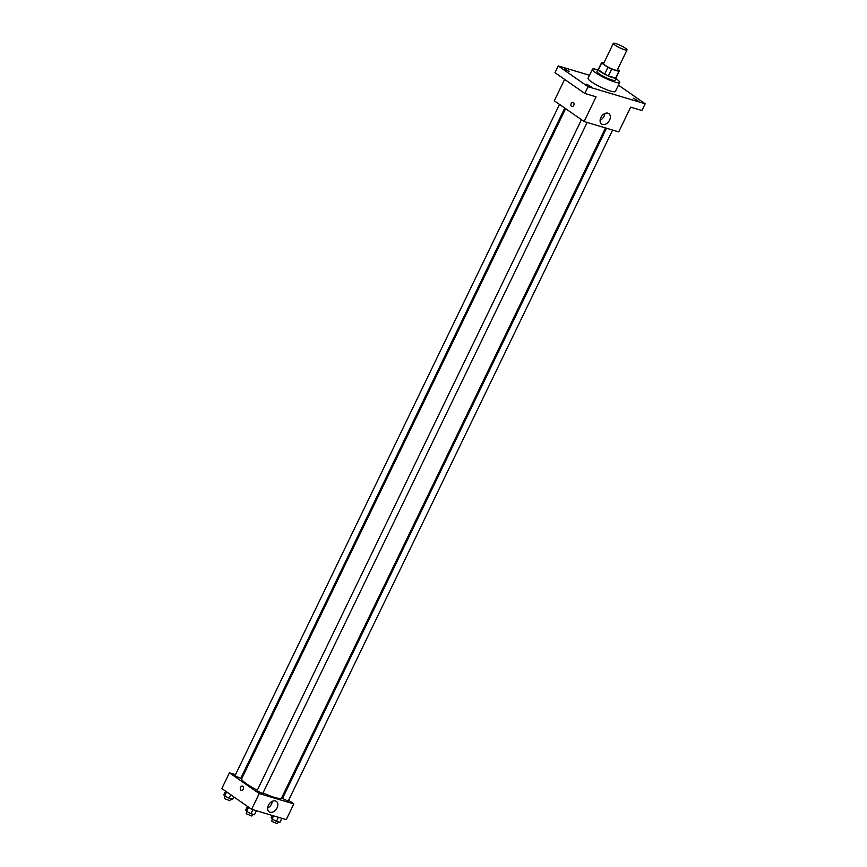 <?xml version="1.0" encoding="UTF-8"?>
<svg xmlns="http://www.w3.org/2000/svg" width="867" height="867" viewBox="0 0 867 867"><rect width="100%" height="100%" fill="white"/><g stroke="black" fill="none" stroke-linecap="round" stroke-linejoin="round"><path stroke-width="1.3" d="M614.996 45.106A7.586 1.214 -154.2 0 1 613.359 43.35A7.586 1.214 -154.2 0 1 620.718 45.561A7.586 1.214 -154.2 0 1 627.025 49.95A7.586 1.214 -154.2 0 1 622.322 48.931A7.586 1.214 -154.2 0 1 614.996 45.106M627.025 49.95L617.239 70.184A7.586 1.214 -154.2 0 1 612.546 69.165A7.586 1.214 -154.2 0 1 605.22 65.328A7.586 1.214 -154.2 0 1 603.584 63.573L613.359 43.35M619.233 71.137L615.971 77.889A9.797 1.571 -154.2 0 1 615.635 78.084L608.352 75.906L611.614 69.165L618.897 71.343A9.797 1.571 -154.2 0 0 619.233 71.137A9.797 1.571 -154.2 0 0 619.168 70.747L617.521 69.598M603.865 62.998L601.926 62.413A9.797 1.571 -154.2 0 0 601.59 62.619A9.797 1.571 -154.2 0 0 601.655 63.02L607.919 67.388A9.797 1.571 -154.2 0 0 611.614 69.165M601.655 63.02L598.393 69.761L604.667 74.129L607.919 67.388M598.393 69.761A9.797 1.571 -154.2 0 1 598.338 69.36L601.59 62.619M608.352 75.906A9.797 1.571 -154.2 0 1 604.667 74.129M598.512 68.992A10.111 1.626 25.8 0 0 598.046 69.219A10.111 1.626 25.8 0 0 606.445 75.082A10.111 1.626 25.8 0 0 616.264 78.03A10.111 1.626 25.8 0 0 616.144 77.521M616.264 78.03L615.169 80.273A10.111 1.626 -154.2 0 1 608.916 78.908A10.111 1.626 -154.2 0 1 599.14 73.803A10.111 1.626 -154.2 0 1 596.962 71.462L598.046 69.219M615.635 78.084L618.897 71.343M615.96 78.637A15.172 2.428 -154.2 0 1 619.732 82.473A15.172 2.428 -154.2 0 1 610.335 80.425A15.172 2.428 -154.2 0 1 595.683 72.763A15.172 2.428 -154.2 0 1 592.399 69.262A15.172 2.428 -154.2 0 1 597.742 69.837M619.732 82.473L615.386 91.469A15.172 2.428 -154.2 0 1 605.99 89.42A15.172 2.428 -154.2 0 1 591.337 81.758A15.172 2.428 -154.2 0 1 588.054 78.258L592.399 69.262M637.917 100.778L633.203 98.112L637.917 100.778M591.186 86.819L586.482 84.142L591.186 86.819M569.251 71.538L564.536 68.861L569.251 71.538M589.495 75.277L558.261 65.946L588.064 86.711L645.178 103.78L618.431 85.15M564.634 79.396L554.295 100.778L584.109 121.532L596.062 96.811L584.813 93.452L554.999 72.687L558.261 65.946M584.813 93.452L588.064 86.711M584.109 121.532L618.713 131.882L630.667 107.15L641.916 110.521L645.178 103.78M600.874 117.544A6.34 4.411 -55.1 0 1 608.84 113.631A6.34 4.411 -55.1 0 1 608.84 121.358A6.34 4.411 -55.1 0 1 601.59 124.046A6.34 4.411 -55.1 0 1 600.874 117.544M571.83 106.533A2.211 1.55 106.6 0 1 571.516 106.381A2.211 1.55 106.6 0 1 571.06 103.737A2.211 1.55 106.6 0 1 573.098 102.295A2.211 1.55 106.6 0 1 573.943 104.853A2.211 1.55 106.6 0 1 571.83 106.533A2.211 1.55 106.6 0 1 571.516 106.381A2.211 1.55 106.6 0 1 571.06 103.737A2.211 1.55 106.6 0 1 573.098 102.295M604.776 113.555A6.34 4.411 -55.1 0 1 600.105 120.264M257.326 790.173A22.152 3.555 -154.2 0 1 246.477 783.822A22.152 3.555 -154.2 0 1 241.687 778.707L565.609 108.657M605.502 127.926L281.58 797.998A22.152 3.555 -154.2 0 1 263.026 792.926M581.454 119.689L257.022 790.812L262.712 793.565L587.143 122.442M564.775 108.072L240.777 778.284L235.77 776.258L235.087 775.532L559.518 104.408M612.622 130.061L288.191 801.173L282.501 798.42L606.488 128.218M242.641 776.745L241.665 776.453M235.521 774.621L229.43 772.8L259.233 793.565L293.848 803.904L288.624 800.274M283.379 796.61L282.534 796.025M293.848 803.904L286.24 819.64L251.636 809.29L221.822 788.537L229.43 772.8M251.636 809.29L259.233 793.565M268.402 805.302A6.34 4.411 -55.1 0 1 276.367 801.39A6.34 4.411 -55.1 0 1 276.356 809.117A6.34 4.411 -55.1 0 1 269.117 811.805A6.34 4.411 -55.1 0 1 268.402 805.302M241.254 790.357A2.211 1.55 106.6 0 1 240.939 790.195A2.211 1.55 106.6 0 1 240.484 787.55A2.211 1.55 106.6 0 1 242.522 786.109A2.211 1.55 106.6 0 1 243.378 788.677A2.211 1.55 106.6 0 1 241.254 790.357A2.211 1.55 106.6 0 1 240.939 790.195A2.211 1.55 106.6 0 1 240.484 787.55A2.211 1.55 106.6 0 1 242.522 786.109M272.303 801.314A6.34 4.411 -55.1 0 1 267.632 808.022M247.507 806.418L245.74 810.071L246.596 811.371L250.953 813.712L254.454 814.752L256.394 810.721M246.596 811.371L248.612 807.188M250.953 813.712L252.904 809.67M252.72 814.232L251.853 816.042L246.846 814.015L246.163 813.289L246.987 811.577M272.281 815.468L271.208 817.689L272.065 818.979L276.421 821.32L279.922 822.36L281.873 818.329M272.065 818.979L273.582 815.858M276.421 821.32L278.372 817.288M278.199 821.851L277.321 823.65L272.314 821.623L271.631 820.897L272.455 819.196M225.561 791.138L223.794 794.79L224.661 796.09L232.508 799.472L233.776 796.86M224.661 796.09L226.677 791.918M229.018 798.431L230.785 794.768M230.785 798.962L229.918 800.761L224.9 798.735L224.217 798.008L225.052 796.296"/></g></svg>
